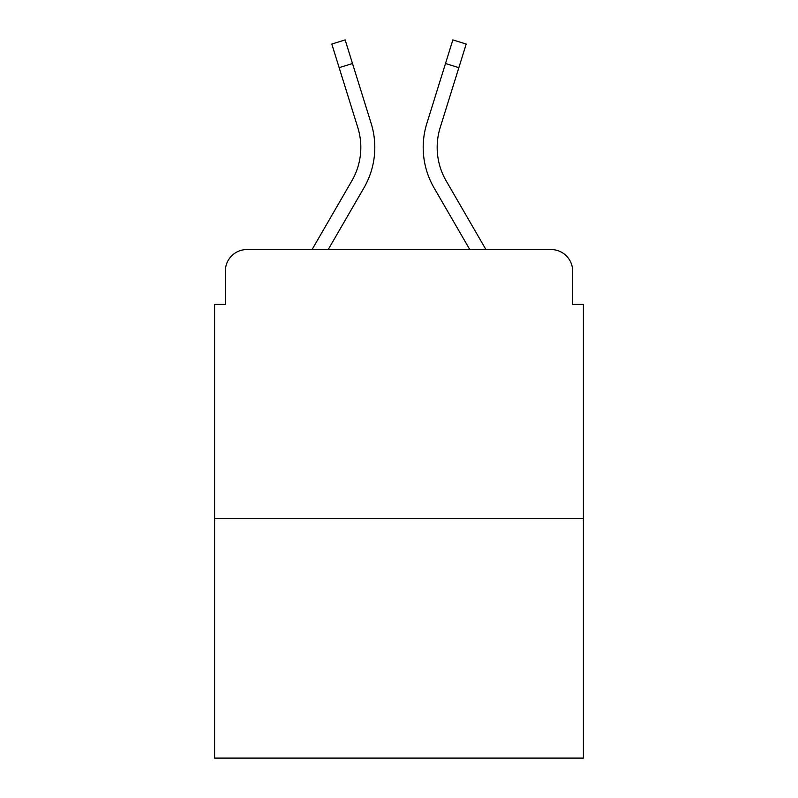 <?xml version="1.0" encoding="UTF-8"?>
<svg xmlns="http://www.w3.org/2000/svg" width="798" height="798" viewBox="0 0 798 798"><rect width="100%" height="100%" fill="white"/><g stroke="black" fill="none" stroke-linecap="round" stroke-linejoin="round"><path stroke-width="1.2" d="M225.365 271.061L225.365 304.387L225.365 271.061A21.506 21.506 0 0 1 246.871 249.555L312.068 249.555L351.858 180.817A66.663 66.663 0 0 0 357.813 127.6L331.798 44.06L345.145 39.9L371.16 123.441A80.638 80.638 0 0 1 363.958 187.819L328.217 249.555M583.388 518.341L214.612 518.341L214.612 758.1L583.388 758.1L583.388 304.387L572.635 304.387L572.635 271.061A21.506 21.506 0 0 0 551.129 249.555L246.871 249.555M214.612 518.341L214.612 304.387L225.365 304.387M458.84 67.67L445.503 63.511L452.855 39.9L466.202 44.06L440.187 127.6A66.663 66.663 0 0 0 446.142 180.817A66.663 66.663 0 0 1 440.187 127.6A66.663 66.663 0 0 0 446.142 180.817A66.663 66.663 0 0 1 440.187 127.6A66.663 66.663 0 0 0 446.142 180.817A66.663 66.663 0 0 1 440.187 127.6A66.663 66.663 0 0 0 446.142 180.817A66.663 66.663 0 0 1 440.187 127.6A66.663 66.663 0 0 0 446.142 180.817A66.663 66.663 0 0 1 440.187 127.6A66.663 66.663 0 0 0 446.142 180.817A66.663 66.663 0 0 1 440.187 127.6A66.663 66.663 0 0 0 446.142 180.817L485.932 249.555L551.129 249.555M572.635 304.387L572.635 271.061M445.503 63.511L426.84 123.441A80.638 80.638 0 0 0 434.042 187.819L469.783 249.555M352.497 63.511L371.16 123.441L352.497 63.511L371.16 123.441L352.497 63.511L371.16 123.441L352.497 63.511L371.16 123.441L352.497 63.511L371.16 123.441L352.497 63.511L371.16 123.441L352.497 63.511L339.16 67.67M351.858 180.817A66.663 66.663 0 0 0 357.813 127.6A66.663 66.663 0 0 1 351.858 180.817A66.663 66.663 0 0 0 357.813 127.6A66.663 66.663 0 0 1 351.858 180.817A66.663 66.663 0 0 0 357.813 127.6A66.663 66.663 0 0 1 351.858 180.817A66.663 66.663 0 0 0 357.813 127.6"/></g></svg>
